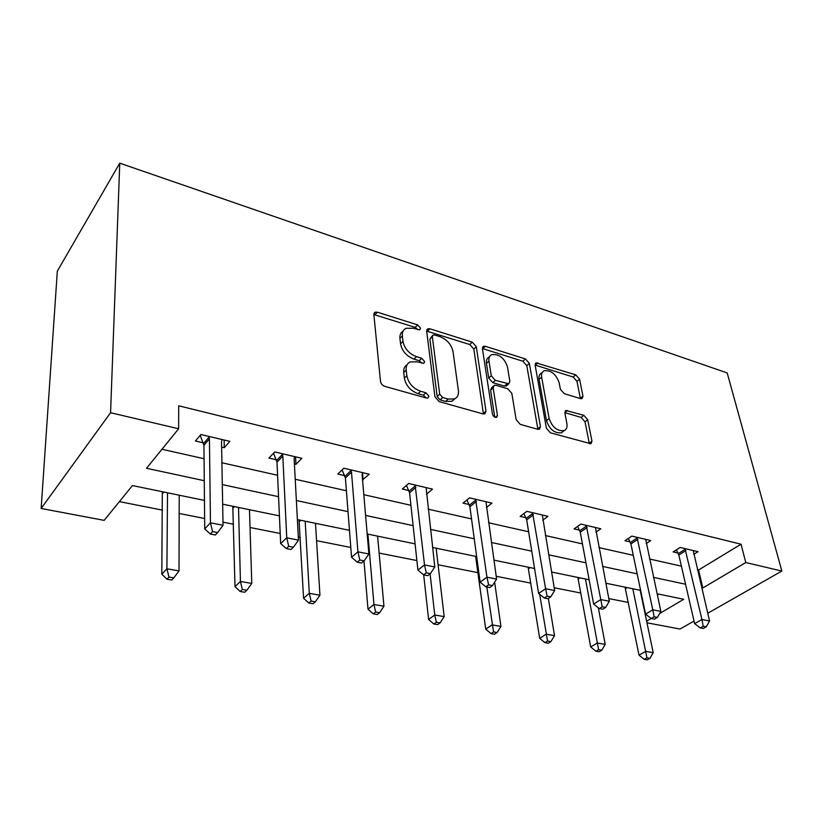 <?xml version="1.0" encoding="UTF-8"?>
<svg xmlns="http://www.w3.org/2000/svg" width="823" height="823" viewBox="0 0 823 823"><rect width="100%" height="100%" fill="white"/><g stroke="black" fill="none" stroke-linecap="round" stroke-linejoin="round"><path stroke-width="1.23" d="M420.532 328.192L417.631 324.9L377.376 312.184L375.031 312.205L373.858 314.54L380.493 381.399C380.967 383.806 382.428 385.462 384.876 386.378L426.52 398.065L427.981 398.023L428.876 396.161L425.872 392.756L420.594 391.264C413.012 388.394 408.424 383.199 406.829 375.658L406.202 370.052C405.862 366.091 407.179 363.385 410.163 361.935L417.096 361.811L423.794 363.334L424.637 361.585L421.685 358.242L416.479 356.678C409.021 353.746 404.515 348.633 402.961 341.35L402.354 335.928C402.025 332.214 403.27 329.673 406.058 328.295L413.105 328.233L419.751 329.838L420.532 328.192M417.827 329.714L415.224 327.389L373.858 314.561M426.221 397.982L423.361 395.163L418.084 393.682L420.594 391.264M421.962 363.262L419.216 360.69L414.031 359.147L416.479 356.678M580.482 398.62L582.056 398.61L582.972 396.182L579.577 379.177L575.761 374.856L536.082 362.871L535.135 365.217L546.421 428.269L550.453 432.836L590.986 443.762L591.974 441.138L587.684 419.709L583.795 415.296L565.874 410.492L564.887 413.012L566.903 423.68C567.469 427.168 566.553 429.483 564.156 430.624C557.264 431.324 552.264 427.302 549.147 418.568L541.637 377.14C541.153 373.94 541.997 371.821 544.188 370.762C550.978 370.072 555.957 373.992 559.105 382.541L560.381 389.279L564.28 393.692L580.482 398.62M697.42 569.763L698.562 570.02L741.019 544.198L745.792 562.541L781.85 571.049L727.193 372.932L119.767 163.16L57.332 271.137L41.15 508.47L104.161 520.362L132.452 485.56L204.454 500.415M741.019 544.198L178.704 405.801L178.632 428.773L110.57 412.714L119.767 163.16M476.301 346.73L472.279 342.162L429.904 328.778L427.785 328.789L426.674 331.134L434.925 396.779L439.204 401.624L482.936 413.897L484.809 413.846L485.992 411.202L476.301 346.73L473.822 349.106L469.799 344.549L426.664 331.083M485.364 346.298L525.434 358.951L529.354 363.396L540.474 426.592L539.394 429.225L537.707 429.267L520.259 424.37L516.165 419.72L511.824 393.363L507.781 388.785L496.104 385.308L494.253 385.329L493.152 387.849L497.462 415.492L496.639 417.354C494.664 417.58 493.275 416.489 492.452 414.082L482.422 348.654L483.451 346.298L485.364 346.298L482.875 348.654L522.893 361.235L525.434 358.951M161.966 449.265L204.053 458.73M221.901 462.752L277.588 475.283M295.231 479.253L346.401 490.765M363.817 494.685L410.924 505.291M428.114 509.159L471.548 518.932M488.512 522.749L528.623 531.781M545.351 535.536L582.447 543.89M598.938 547.604L633.299 555.33M649.542 558.992L681.403 566.162M221.624 447.084L224.278 447.702L229.864 441.365L200.853 434.534L195.411 440.994L203.271 442.825M294.408 463.977L295.961 464.337L301.856 458.329L274.728 451.94L268.946 458.072L276.302 459.779M362.542 479.799L369.26 474.213L343.849 468.225L337.78 474.048L344.672 475.653M426.396 494.325L432.507 489.119L408.64 483.492L402.344 489.037L408.815 490.539M486.331 507.585L491.959 503.131L469.522 497.843L463.03 503.12L469.12 504.54M542.748 520.187L547.964 516.33L526.813 511.34L520.167 516.391L525.897 517.718M595.945 532.152L600.811 528.778L580.843 524.076L574.053 528.901L579.474 530.156M646.209 543.53L650.746 540.546L631.869 536.092L624.976 540.721L630.099 541.915M693.758 554.332L698.017 551.688L680.137 547.47L673.163 551.904L678.008 553.035M119.397 501.619L162.481 510.147M179.167 513.459L204.629 518.5M222.982 522.142L233.547 524.23M250.038 527.502L280.201 533.479M298.317 537.059L300.282 537.45M316.567 540.68L350.793 547.46M379.136 553.077L416.88 560.556M438.083 564.753L478.081 572.674M496.197 576.265L530.897 583.147M554.198 587.756L580.915 593.054M608.804 598.578L628.35 602.446M657.34 595.08L658.873 594.144M694.026 621.056L680.004 629.039L646.971 622.805M707.729 613.258L781.85 571.049M701.68 587.725L702.821 587.972L745.792 562.541M178.632 428.773L146.504 468.277L204.269 480.704M222.303 484.593L278.555 496.691M296.362 500.518L348.016 511.639M365.597 515.414L413.115 525.64M430.45 529.374L474.243 538.798M491.341 542.47L531.761 551.173M548.612 554.795L585.976 562.829M602.58 566.409L637.156 573.847M653.513 577.365L685.559 584.258M110.57 412.714L41.15 508.47M659.635 613.526L683.728 599.278L657.063 593.774M640.613 590.379L605.821 583.209M589.124 579.762L551.523 572.006M534.569 568.508L493.872 560.113M476.661 556.564L432.548 547.46M415.08 543.859L367.192 533.983M349.466 530.321L297.381 519.58M279.409 515.877L222.652 504.17M646.641 621.211L651.23 618.495M698.562 570.02L702.821 587.972M224.278 447.702L224.134 440.017M295.961 464.337L295.55 456.847M363.097 479.922L362.47 472.618L362.099 474.665L368.899 553.972L357.933 551.822L351.503 472.176L350.763 469.861M403.095 331.093C400.688 332.564 399.628 335.012 399.937 338.438L402.354 335.928M414.031 359.147C406.572 356.225 402.077 351.133 400.544 343.849L399.937 338.438M407.107 364.712C404.535 366.266 403.414 368.869 403.733 372.51L406.202 370.052M418.084 393.682C410.512 390.832 405.934 385.648 404.36 378.127L403.733 372.51M483.44 414L473.822 349.106M434.575 334.971L433.104 334.982L432.322 336.638L439.698 394.145L442.681 397.519L448.124 399.062L454.522 398.908C457.557 397.437 458.853 394.659 458.401 390.565L453.01 351.534C451.374 344.477 447.002 339.508 439.873 336.628L434.575 334.971M432.435 335.65L429.884 339.097L432.322 336.638M454.882 398.744L451.971 401.264L445.582 401.429L440.14 399.896L437.167 396.532L429.884 339.097M537.882 429.308L526.802 365.669L522.893 361.235M493.389 386.11L491.691 387.643L490.59 390.153L494.757 417.138M507.441 366.739C504.273 357.871 499.036 353.849 491.743 354.651C489.49 355.742 488.574 357.871 488.975 361.03L491.269 375.72L495.323 380.319L508.789 383.796L509.838 381.327L507.441 366.739M489.52 356.729L489.232 356.987C486.99 358.087 486.064 360.217 486.465 363.375L488.975 361.03M507.04 385.349L504.406 386.1L492.771 382.633L488.728 378.045L486.465 363.375M542.234 372.469L541.627 373.004C539.435 374.064 538.581 376.183 539.065 379.372L541.637 377.14M563.436 431.211L561.492 432.775C554.599 433.484 549.599 429.472 546.503 420.748L539.065 379.372M589.34 443.751L585.019 421.829L581.141 417.426L564.835 412.642L567.489 410.482M580.4 398.589L576.985 381.358L573.178 377.037L535.115 365.083M162.316 491.722L161.812 574.187L166.904 568.806L179.023 570.895L179.219 495.209M167.522 492.792L166.904 568.806L168.972 577.067L166.915 579.207L171.76 580.02L173.818 577.89L168.972 577.067M179.023 570.895L173.818 577.89M166.915 579.207L161.812 574.187M209.423 438.844L203.929 445.264L204.721 528.86L210.451 522.811L209.423 438.844L208.754 436.396M212.591 531.617L210.287 534.024L215.317 534.991L217.632 532.594L212.591 531.617L210.451 522.811L223.043 525.28L221.521 441.684L222.107 439.544M203.929 445.264L200.195 435.316M204.721 528.86L210.287 534.024M217.632 532.594L223.043 525.28M232.796 506.258L234.997 586.604L240.429 581.48L251.766 583.435L249.492 509.704M238.526 507.441L240.429 581.48L242.353 589.474L240.172 591.5L244.698 592.262L246.9 590.235L242.353 589.474M251.766 583.435L246.9 590.235M240.172 591.5L234.997 586.604M299.016 519.92L303.584 598.249L309.304 593.362L319.941 595.194L315.487 523.315M305.189 521.196L309.304 593.362L311.104 601.088L308.81 603.022L313.059 603.743L315.363 601.808L311.104 601.088M319.941 595.194L315.363 601.808M308.81 603.022L303.584 598.249M282.824 456.065L277.001 462.145L280.653 543.55L286.743 537.81L282.824 456.065L282.114 453.679M288.729 546.307L286.281 548.581L290.982 549.486L293.43 547.213L288.729 546.307L286.743 537.81L298.482 540.125L294.13 458.72L294.603 456.621M277.001 462.145L273.514 453.236M280.653 543.55L286.281 548.581M293.43 547.213L298.482 540.125M359.795 560.01L357.223 562.181L361.616 563.014L364.188 560.864L359.795 560.01L357.933 551.822L351.555 557.264L345.403 477.957L342.121 469.882M351.555 557.264L357.223 562.181M364.188 560.864L368.899 553.972M363.992 561.029L367.994 609.174L373.951 604.514L383.95 606.242L377.592 536.123M367.891 534.127L373.951 604.514L375.648 611.993L373.251 613.845L377.253 614.514L379.65 612.672L375.648 611.993M383.95 606.242L379.65 612.672M373.251 613.845L367.994 609.174M423.691 574.907L428.608 619.462L434.76 614.997L444.173 616.622L436.139 548.2M430.1 573.847L434.76 614.997L436.355 622.25L433.875 624.019L437.641 624.647L440.12 622.888L436.355 622.25M444.173 616.622L440.12 622.888M433.875 624.019L428.608 619.462M475.612 556.348L485.735 629.153L492.061 624.883L500.94 626.416L494.633 582.17M486.815 587.005L493.553 631.91L491.012 633.607L494.561 634.204L497.113 632.517L493.553 631.91M500.94 626.416L497.113 632.517M491.012 633.607L485.735 629.153M415.903 487.288L409.576 492.792L417.909 570.102L424.524 564.917L415.142 485.025M426.263 572.839L423.608 574.896L427.713 575.678L430.378 573.631L426.263 572.839L424.524 564.917L434.801 566.934L426.119 487.617M409.576 492.792L406.469 485.405M417.909 570.102L423.608 574.896M430.378 573.631L434.801 566.934M476.414 501.485L469.892 506.731L480.128 582.139L486.959 577.19L475.622 499.283M488.584 584.855L485.837 586.82L489.695 587.56L492.442 585.606L488.584 584.855L486.959 577.19L496.598 579.094L485.961 501.711M469.892 506.731L466.939 499.942M480.128 582.139L485.837 586.82M492.442 585.606L496.598 579.094M533.376 514.848L526.689 519.858L538.602 593.445L545.598 588.733L532.574 512.698M547.12 596.15L544.312 598.023L547.943 598.722L550.752 596.85L547.12 596.15L545.598 588.733L554.661 590.513L542.306 514.992M526.689 519.858L523.881 513.562M538.602 593.445L544.312 598.023M550.752 596.85L554.661 590.513M587.087 527.45L580.277 532.244L593.65 604.103L600.78 599.586L586.274 525.352M602.21 606.777L599.35 608.567L602.765 609.226L605.635 607.436L602.21 606.777L600.78 599.586L609.318 601.263L595.461 527.522M580.277 532.244L577.592 526.381M593.65 604.103L599.35 608.567M605.635 607.436L609.318 601.263M637.835 539.353L630.912 543.941L645.571 614.143L652.804 609.812L637.002 537.306M654.151 616.797L651.25 618.515L654.48 619.133L657.382 617.415L654.151 616.797L652.804 609.812L660.869 611.407L645.695 539.353M630.912 543.941L628.34 538.458M645.571 614.143L651.25 618.515M657.382 617.415L660.869 611.407M528.109 567.17L539.672 638.309L546.143 634.214L554.527 635.654L548.355 598.444M539.662 594.299L547.552 641.035L544.96 642.66L548.313 643.226L550.906 641.601L547.552 641.035M554.527 635.654L550.906 641.601M544.96 642.66L539.672 638.309M577.859 577.437L590.688 646.971L597.272 643.03L605.203 644.399L598.321 607.765M585.462 579.001L598.599 649.666L595.955 651.23L599.134 651.754L601.778 650.201L598.599 649.666M605.203 644.399L601.778 650.201M595.955 651.23L590.688 646.971M625.048 587.169L639.008 655.17L645.685 651.384L653.205 652.68L640.191 590.297M632.825 588.774L646.94 657.824L644.265 659.336L647.269 659.84L649.954 658.338L646.94 657.824M653.205 652.68L649.954 658.338M644.265 659.336L639.008 655.17M685.837 550.608L678.841 555.021L694.622 623.628L701.937 619.482L685.003 548.612M703.212 626.262L700.27 627.908L703.326 628.494L706.257 626.848L703.212 626.262L701.937 619.482L709.56 620.984L693.233 550.556M678.841 555.021L676.362 549.867M694.622 623.628L700.27 627.908M706.257 626.848L709.56 620.984M415.224 327.389L417.631 324.9M423.361 395.163L425.872 392.756M419.216 360.69L421.685 358.242M400.544 343.849L402.961 341.35M404.36 378.127L406.829 375.658M375.021 314.756L377.376 312.184M483.399 413.496L485.992 411.202M427.476 331.247L429.904 328.778M469.799 344.549L472.279 342.162M437.167 396.532L439.698 394.145M440.14 399.896L442.681 397.519M445.582 401.429L448.124 399.062M526.802 365.669L529.354 363.396M537.831 428.783L540.474 426.592M490.59 390.153L493.152 387.849M495.312 417.364L497.462 415.492M488.728 378.045L491.269 375.72M492.771 382.633L495.323 380.319M504.406 386.1L506.968 383.816M546.503 420.748L549.147 418.568M581.141 417.426L583.795 415.296M585.019 421.829L587.684 419.709M589.278 443.237L591.974 441.138M535.269 365.124L537.82 362.871M573.178 377.037L575.761 374.856M576.985 381.358L579.577 379.177M580.359 398.332L582.972 396.182M162.656 493.44L163.859 492.041M209.052 437.116L203.559 443.535M233.176 507.935L234.452 506.598M299.418 521.545L300.765 520.28M282.412 454.378L276.6 460.469M351.503 472.176L345.403 477.957M351.061 470.53L344.971 476.322M476.075 557.86L476.764 557.346M415.44 485.683L409.124 491.197M475.931 499.921L469.419 505.178M532.872 513.326L526.206 518.346M586.573 525.959L579.773 530.763M637.311 537.903L630.397 542.501M528.592 568.652L530.105 567.582M578.343 578.878L579.896 577.859M625.552 588.579L627.116 587.601M685.302 549.198L678.306 553.612M373.981 313.357L375.031 312.205M426.828 329.756L427.785 328.789M451.971 401.264L454.522 398.908M506.227 386.08L508.789 383.796M482.607 347.1L483.451 346.298M561.492 432.775L564.156 430.624M565.154 411.078L565.874 410.492M535.351 363.519L536.082 362.871"/></g></svg>
